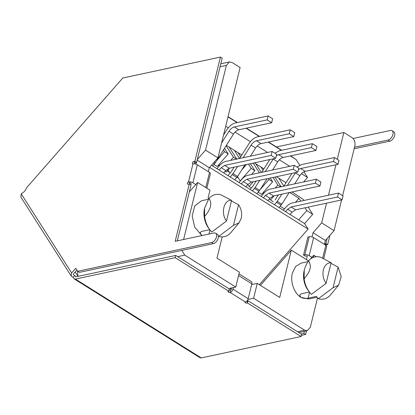 <?xml version="1.0" encoding="UTF-8"?>
<svg xmlns="http://www.w3.org/2000/svg" width="415" height="415" viewBox="0 0 415 415"><rect width="100%" height="100%" fill="white"/><g stroke="black" fill="none" stroke-linecap="round" stroke-linejoin="round"><path stroke-width="0.62" d="M308.018 261.647L301.129 263.12L295.667 266.451L292.342 273.143C290.028 281.759 294.162 293.374 300.963 297.379L299.64 295.049L301.134 293.815L309.362 292.051M208.449 199.273L201.56 200.751L194.796 205.866L192.161 215.966L194.687 227.135L201.394 235.009L200.072 232.675L201.566 231.44L209.793 229.677M286.044 182.714L278.792 178.17L283.876 186.143M258.203 192.187L261.642 194.339L272.629 181.801L270.232 178.045M237.608 176.832L237.235 177.257M251.485 174.523L254.862 170.669L250.411 163.692M236.789 159.07L229.137 147.066L226.383 145.338M225.013 171.395L226.102 172.075L229.526 168.168M281.137 186.771L274.927 177.034M269.268 199.117L270.528 199.906L274.108 195.818M261.31 172.417L255.796 163.764L254.333 162.846M228.722 171.265L228.349 171.691M241.639 170.051L245.976 165.103L245.716 164.698M240.664 156.771L238.023 152.632L234.366 150.339L239.554 158.478M213.948 164.465L217.216 166.508L228.203 153.97L224.546 148.238M272.997 177.449L277.858 185.074L275.269 188.026M263.458 192.264L263.997 193.11M263.919 168.853L261.019 167.038L263.053 170.223M268.303 178.455L268.972 179.508L260.252 189.463M253.171 163.095L259.375 172.832M247.822 184.478L249.099 186.48L253.311 181.671M248.476 164.101L251.2 168.376L240.212 180.914L237.473 176.619M227.918 170L229.983 173.237M226.113 145.769L233.432 157.244L230.688 160.377M219.032 164.433L219.685 165.455M223.452 149.965L224.546 151.677L216.697 160.631M308.158 207.121L312.728 214.29L306.804 210.581L298.665 219.867L211.474 165.248M300.797 201.156L298.982 198.308L295.485 202.297M306.804 210.581L305.03 207.791M289.675 192.477L298.982 198.308M251.386 187.917L249.099 186.48M224.546 151.677L228.203 153.97M233.432 157.244L236.457 159.142M245.426 164.76L245.976 165.103M234.366 150.339L229.137 147.066M251.2 168.376L254.862 170.669M241.795 154.992L238.023 152.632M268.972 179.508L272.629 181.801M261.019 167.038L255.796 163.764M277.858 185.074L280.706 186.859M292.01 191.979L303.215 199.366L303.93 200.487M285.411 182.315L285.857 183.015M278.792 178.17L276.457 176.707M312.728 214.29L304.589 223.581L308.101 229.085L259.359 284.695M298.665 219.867L304.589 223.581M326.512 203.184L321.677 222.881L313.045 232.727L312.007 236.944M276.442 146.967L343.874 132.504L337.291 159.303M335.948 164.771L328.467 195.226M313.185 257.456L313.74 255.199L310.306 259.116M307.178 256.605L306.436 259.624M299.744 165.248L296.118 159.562L290.666 155.874M303.614 181.946L307.536 177.475L303.936 171.826M217.927 157.887L205.555 150.137L226.372 65.394L229.402 61.939L232.11 62.494L240.124 67.515L217.927 157.887L209.295 167.738L208.325 171.675M189.328 191.917L197.618 182.46L209.99 190.205L208.071 198.007L208.901 198.526M307.536 177.475L301.466 173.672M289.732 166.322L279.342 159.811M267.602 152.461L257.212 145.95M250.401 141.686L235.087 132.089M228.276 127.825L225.708 126.217M321.677 222.881L334.049 230.626L325.412 240.477L313.045 232.727M343.874 132.504L351.889 137.526C354.457 139.523 355.448 142.309 354.861 145.883L342.64 195.641M341.581 199.952L334.049 230.626M209.601 167.385L308.101 229.085M308.47 260.9L291.309 250.146L279.694 297.436L257.264 283.383L251.651 284.586M231.228 289.369L229.63 288.368L235.756 287.056L239.403 272.199L216.972 258.146L222.201 236.856M291.309 250.146L260.433 285.37M316.194 256.74L313.74 255.199M197.27 159.593L205.555 150.137M209.295 167.738L197.141 160.123M325.412 240.477L324.447 244.414M257.264 283.383L253.612 298.245L304.574 330.169L307.282 330.719L310.311 327.264L317.548 297.799M253.612 298.245L247.921 299.464M318.321 298.748L333.038 287.74L338.635 285.167L330.262 295.153A21.507 15.205 -102.1 0 1 318.321 298.748L316.412 296.398L308.106 298.178C305.622 298.696 303.24 298.427 300.963 297.379L308.822 298.992L317.081 297.223M202.349 235.476L201.394 235.009L202.245 235.497M183.606 239.497L197.618 182.46M181.796 250.416L184.794 255.132L235.756 287.056M191.061 183.866L190.822 184.825M196.305 162.504L195.901 164.148M77.439 270.954L78.02 276.38L75.203 271.96M304.086 270.876A18.343 12.969 77.9 0 0 308.34 290.708L309.512 292.243A21.507 15.205 -102.1 0 1 304.128 278.781C307.536 274.746 309.481 271.483 309.964 268.998C310.721 266.477 310.249 263.733 308.553 260.77C306.369 264.262 304.932 267.41 304.242 270.227L304.086 270.876M204.605 208.128L204.522 208.501A18.343 12.969 77.9 0 0 208.771 228.333L209.943 229.874A21.507 15.205 -102.1 0 1 204.559 216.412L204.605 208.128L208.984 198.396A21.507 15.205 -102.1 0 1 220.92 194.806L231.57 200.367C223.908 199.402 220.464 213.388 226.502 221.003L211.785 232.006A21.507 15.205 -102.1 0 1 209.943 229.874M326.071 283.378L331.139 262.742C327.3 262.762 324.712 265.107 323.378 269.786C322.367 274.663 323.264 279.191 326.071 283.378L311.354 294.38A21.507 15.205 -102.1 0 1 309.512 292.243M304.242 270.227L304.128 278.781M308.553 260.77A21.507 15.205 -102.1 0 1 320.489 257.181L331.139 262.742M231.425 200.969L238.537 204.735L233.469 225.371L239.066 222.798L230.693 232.784A21.507 15.205 -102.1 0 1 218.752 236.374L218.321 235.85M208.984 198.396C212.361 203.329 210.887 209.336 204.559 216.412M338.635 285.167L341.218 276.546L338.106 267.11L330.994 263.338M338.106 267.11L333.038 287.74M226.502 221.003L231.57 200.367M233.469 225.371L218.752 236.374M239.066 222.798L241.229 218.326C242.246 213.45 241.348 208.921 238.537 204.735M212.63 165.974L215.447 162.613L233.484 134.128C235.066 131.737 236.856 130.284 238.858 129.776L271.669 122.736L267.141 119.899L268.106 115.961L235.295 122.996C232.125 123.794 229.293 126.093 226.787 129.89L223.55 135.005M267.141 119.899L234.33 126.938C232.327 127.447 230.532 128.899 228.956 131.29L221.615 142.885M271.669 122.736L272.639 118.799L268.106 115.961M283.269 210.223L286.132 206.96C288.046 204.823 290.028 203.511 292.082 203.028L338.526 193.068L343.055 195.906L342.09 199.843L337.556 197.006L338.526 193.068M290.069 214.482L292.144 212.117L295.641 209.803L342.09 199.843M285.541 211.645L287.616 209.279L291.112 206.966L337.556 197.006M281.852 194.158L277.293 201.353L274.476 204.714M279.01 207.552L281.827 204.19L289.172 192.586M295.49 172.624L287.377 185.432M294.702 183.861L299.863 175.711C301.446 173.32 303.235 171.867 305.238 171.359L338.049 164.319L333.52 161.482L300.709 168.521L298.473 169.533M333.52 161.482L334.485 157.544L301.674 164.579L296.99 167.048M291.952 173.387L283.844 186.19M278.315 194.915L275.104 199.983M338.049 164.319L339.019 160.382L334.485 157.544M219.162 170.067L221.237 167.696L224.733 165.388L271.182 155.428L272.147 151.485L225.703 161.445C223.654 161.933 221.667 163.24 219.753 165.378L216.895 168.64M223.69 172.905L225.765 170.534L229.262 168.225L275.71 158.265L271.182 155.428M275.71 158.265L276.675 154.323L272.147 151.485M234.755 179.83L237.572 176.474L244.923 164.864M230.226 176.992L233.043 173.636L237.603 166.436M250.447 156.139L255.609 147.989C257.191 145.598 258.981 144.145 260.983 143.637L293.794 136.597L289.265 133.76L290.235 129.822L257.425 136.857C254.255 137.656 251.417 139.954 248.912 143.751L239.59 158.468M289.265 133.76L256.454 140.799C254.452 141.308 252.662 142.76 251.08 145.151L243.128 157.71M293.794 136.597L294.764 132.66L290.235 129.822M234.06 167.193L230.849 172.261L227.939 175.561M263.416 197.784L265.486 195.418L268.987 193.11L315.431 183.145L316.401 179.207L269.952 189.167C267.903 189.655 265.922 190.962 264.007 193.1L261.144 196.362M267.945 200.621L270.02 198.256L273.516 195.947L319.96 185.982L315.431 183.145M319.96 185.982L320.93 182.045L316.401 179.207M256.88 193.691L259.697 190.329L267.047 178.725M252.351 190.853L255.168 187.492L259.728 180.297M272.572 170L277.739 161.85C279.316 159.459 281.111 158.006 283.113 157.498L315.924 150.458L311.39 147.621L312.36 143.683L279.549 150.718L274.865 153.187M273.366 158.769L265.252 171.571M311.39 147.621L278.579 154.66L276.343 155.672M315.924 150.458L316.889 146.521L312.36 143.683M269.828 159.526L261.72 172.329M256.19 181.054L252.979 186.122L250.063 189.422M241.286 183.923L243.361 181.557L246.858 179.249L293.306 169.289L294.271 165.346L247.828 175.306C245.779 175.794 243.797 177.101 241.883 179.239L239.019 182.501M245.82 186.76L247.89 184.395L251.391 182.086L297.835 172.126L293.306 169.289M297.835 172.126L298.805 168.184L294.271 165.346M263.484 193.696L262.659 193.183M238.309 177.931L237.084 177.163M229.422 172.365L227.114 170.918M219.229 165.979L218.228 165.352M284.457 208.87L280.192 206.198M273.376 201.929L270.544 199.89M238.988 273.879L251.334 281.614A3.164 1.842 122.1 0 1 251.687 281.972A3.164 1.842 122.1 0 1 251.838 283.824L248.191 298.686A3.164 1.842 122.1 0 1 245.312 301.97A1.266 0.508 13.8 0 0 244.954 302.213A1.266 0.508 13.8 0 0 245.307 302.701A1.266 0.508 13.8 0 0 247.055 303.059L247.49 302.966L248.046 300.714L247.605 300.808A1.266 0.508 13.8 0 1 247.044 300.828M231.58 287.953L231.197 289.509A0.633 0.368 -57.9 0 1 230.621 290.168L230.066 292.419A1.266 0.508 13.8 0 1 228.323 292.061A1.266 0.508 13.8 0 1 227.97 291.569A1.266 0.508 13.8 0 1 228.323 291.325L228.764 291.231L175.187 257.674L75.395 279.072L74.212 278.911L73.113 277.428L71.172 275.985L71.634 272.951L75.732 268.277L77.647 271.286L211.588 242.562A5.374 3.133 -57.9 0 0 216.054 238.226A5.374 3.133 -57.9 0 0 215.613 233.22A5.374 3.133 -57.9 0 0 213.938 232.991L175.187 241.302L189.297 183.871L187.985 184.151A1.266 0.737 122.1 0 1 187.59 184.099A1.266 0.737 122.1 0 1 187.487 182.922A1.266 0.737 122.1 0 1 188.535 181.9A3.164 1.266 -166.2 0 1 192.902 182.792L195.756 184.582M175.187 257.674L175.742 255.422L229.313 288.98L228.764 291.231M175.742 255.422L75.95 276.821L75.411 276.623L75.753 276.836M75.95 276.821L74.736 275.57L73.113 277.428M74.736 275.57L73.434 274.751L73.403 274.014L76.868 270.061M215.613 233.22L217.356 234.314A5.374 3.133 -57.9 0 1 217.797 239.315A5.374 3.133 -57.9 0 1 213.331 243.652L79.389 272.375L77.647 271.286M177.309 240.845L191.04 184.96L189.297 183.871A1.266 0.737 122.1 0 1 190.278 182.989L188.535 181.9L192.959 163.889A3.164 1.266 13.8 0 1 197.327 164.781L192.902 182.792M191.154 183.171L190.278 182.989M206.826 188.223L210.405 173.646A3.164 1.266 13.8 0 0 209.523 172.422L197.327 164.781M192.959 163.889A1.266 0.737 122.1 0 1 192.565 163.832A1.266 0.737 122.1 0 1 192.461 162.654A1.266 0.737 122.1 0 1 193.515 161.637L194.827 161.352L220.438 57.073L122.767 78.02L26.539 187.808A6.324 3.688 -57.9 0 1 21.653 193.38L21.248 193.847L71.634 272.951M194.173 163.821A1.266 0.737 122.1 0 1 195.257 162.727L196.57 162.447L194.827 161.352M196.57 162.447L222.181 58.167L220.438 57.073M20.849 197.052L21.248 193.847M353.046 138.501L390.385 130.492A5.374 3.133 122.1 0 1 392.066 130.72A5.374 3.133 122.1 0 1 392.507 135.726A5.374 3.133 122.1 0 1 388.035 140.062L354.529 147.247M392.066 130.72L393.809 131.809A5.374 3.133 122.1 0 1 394.25 136.815A5.374 3.133 122.1 0 1 389.778 141.152L354.145 148.793M327.155 238.49L325.931 243.481L327.674 244.57L329.946 235.305M325.744 245.224A1.266 0.737 122.1 0 1 326.361 244.855L324.618 243.761A1.266 0.737 122.1 0 1 324.618 243.761L325.931 243.481M326.361 244.855L327.674 244.57M307.339 255.962L305.264 256.122L303.521 255.028L307.946 237.017L309.253 236.737A3.164 1.266 13.8 0 1 313.621 237.629L325.817 245.27A3.164 1.266 -166.2 0 1 326.698 246.494L323.679 258.799M303.521 255.028L304.833 254.748A3.164 1.266 -166.2 0 1 309.196 255.645L311.878 257.321M304.345 331.352L303.842 333.395L305.585 334.485L301.342 335.398M306.467 330.895L305.585 334.485M303.842 333.395L301.14 333.976M74.212 278.911L200.087 357.766L201.275 357.927L301.067 336.524L247.49 302.966M248.046 300.714L301.617 334.272L301.067 336.524M245.312 301.97L230.066 292.419A3.164 1.842 -57.9 0 0 232.945 289.136L248.191 298.686M233.329 287.579L232.945 289.136M230.621 290.168A1.266 0.508 13.8 0 1 229.085 289.924M296.118 159.562L290.344 155.947M281.375 150.329L268.214 142.086M259.245 136.468L246.09 128.225M237.121 122.607L227.996 116.89M226.372 65.394L220.075 66.742M304.574 330.169L297.488 331.684M177.708 256.652L184.794 255.132M308.106 298.178L309.549 292.295M209.98 229.926L208.963 234.06M215.447 162.613L214.373 161.938M213.554 162.872L214.711 163.598M228.956 131.29L233.484 134.128M234.33 126.938L238.858 129.776M295.641 209.803L291.112 206.966M287.616 209.279L292.144 212.117M276.561 202.338L281.09 205.176M277.293 201.353L281.827 204.19M295.335 172.873L299.863 175.711M300.709 168.521L305.238 171.359M221.237 167.696L225.765 170.534M229.262 168.225L224.733 165.388M237.572 176.474L233.043 173.636M232.307 174.622L236.835 177.459M251.08 145.151L255.609 147.989M256.454 140.799L260.983 143.637M265.486 195.418L270.02 198.256M273.516 195.947L268.987 193.11M259.697 190.329L255.168 187.492M254.431 188.483L258.965 191.32M273.205 159.012L277.739 161.85M278.579 154.66L283.113 157.498M243.361 181.557L247.89 184.395M251.391 182.086L246.858 179.249M238.589 275.519L251.838 283.824M213.331 243.652L211.588 242.562M195.257 162.727L193.515 161.637M388.035 140.062L389.778 141.152M247.605 300.808L247.055 303.059M75.395 279.072L201.275 357.927M304.833 254.748L309.253 236.737M309.196 255.645L313.621 237.629M209.523 172.422L205.799 187.58M322.626 258.26L325.817 245.27M228.053 116.657L237.442 122.539M246.411 128.157L259.567 136.4M268.536 142.018L281.697 150.256M229.402 61.939L220.801 63.78M307.282 330.724L298.836 332.534M20.755 196.907L71.172 275.985"/></g></svg>
